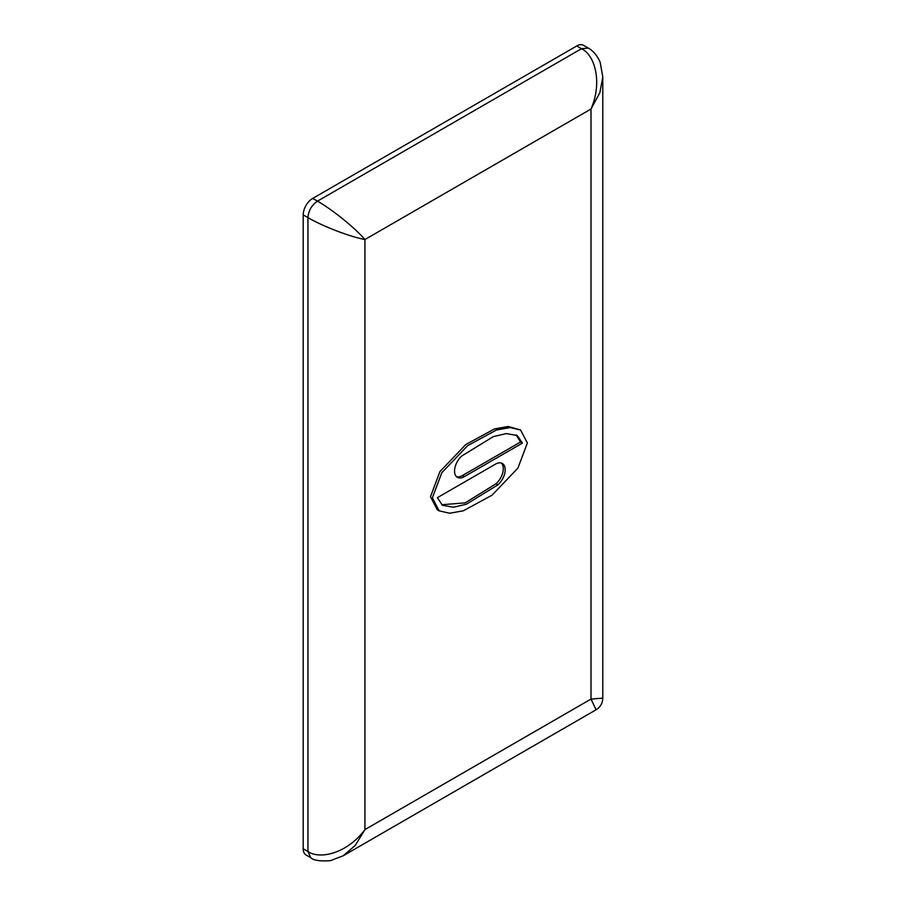 <?xml version="1.0" encoding="UTF-8"?>
<svg xmlns="http://www.w3.org/2000/svg" width="906" height="906" viewBox="0 0 906 906"><rect width="100%" height="100%" fill="white"/><g stroke="black" fill="none" stroke-linecap="round" stroke-linejoin="round"><path stroke-width="1.36" d="M576.748 45.968A13.431 7.758 -60 0 1 583.464 45.3L588.209 48.041L581.493 48.709L576.748 45.968L312.695 198.414A13.431 7.758 120 0 0 303.204 214.858L303.204 848.786A13.431 7.758 -60 0 0 305.979 854.936L310.735 857.676C313.397 860.36 319.92 861.368 330.316 860.7L343.159 855.796L355.265 845.411L364.937 829.59L364.937 239.535C347.485 236.194 320.067 224.881 307.949 217.61L303.204 214.858M343.159 855.796L596.08 709.772L590.995 699.081L602.796 698.141L602.796 77.067L599.851 92.74L590.995 109.026C602.694 82.118 594.823 55.017 581.493 48.709L317.451 201.155C329.807 208.018 353.317 226.092 364.937 239.535L590.995 109.026L590.995 699.081L364.937 829.59C347.485 853.192 320.078 859.919 307.949 851.527L307.949 217.61C308.516 210.622 311.675 205.13 317.451 201.155L312.695 198.414M520.588 429.965L508.209 426.477L494.506 428.923L465.752 444.574L439.897 471.641L430.475 496.726L437.258 509.738L439.15 510.848M441.641 504.744L465.197 502.864L495.99 483.77A13.76 7.95 120 0 0 501.324 463.034M456.511 476.681A13.76 7.95 120 0 0 462.388 475.571L520.497 442.015L516.194 434.982M432.377 497.824L439.15 510.837L449.625 513.238L463.328 510.803L492.083 495.152L517.938 468.074L527.36 442.989L520.576 429.988L510.112 427.575L496.397 430.022L467.643 445.673L441.788 472.739L432.377 497.824M437.338 497.7L495.446 464.155A13.76 7.95 -60 0 1 502.332 463.476A13.76 7.95 -60 0 1 504.846 472.932A13.76 7.95 -60 0 1 497.881 484.869L466.352 504.234L453.396 507.224L442.502 505.299L437.338 497.7M522.4 443.113L464.28 476.669A13.76 7.95 -60 0 1 457.405 477.349A13.76 7.95 -60 0 1 454.891 467.892A13.76 7.95 -60 0 1 461.845 455.945L493.385 436.59L506.341 433.6L517.235 435.514L522.4 443.113L520.497 442.015M303.204 848.786L307.949 851.527L310.735 857.676M495.99 483.77L497.881 484.869M462.388 475.571L464.28 476.669M596.08 709.772C600.35 707.156 602.592 703.283 602.796 698.141M588.221 48.041C590.576 49.252 596.295 53.126 600.202 62.378L602.796 77.067"/></g></svg>
